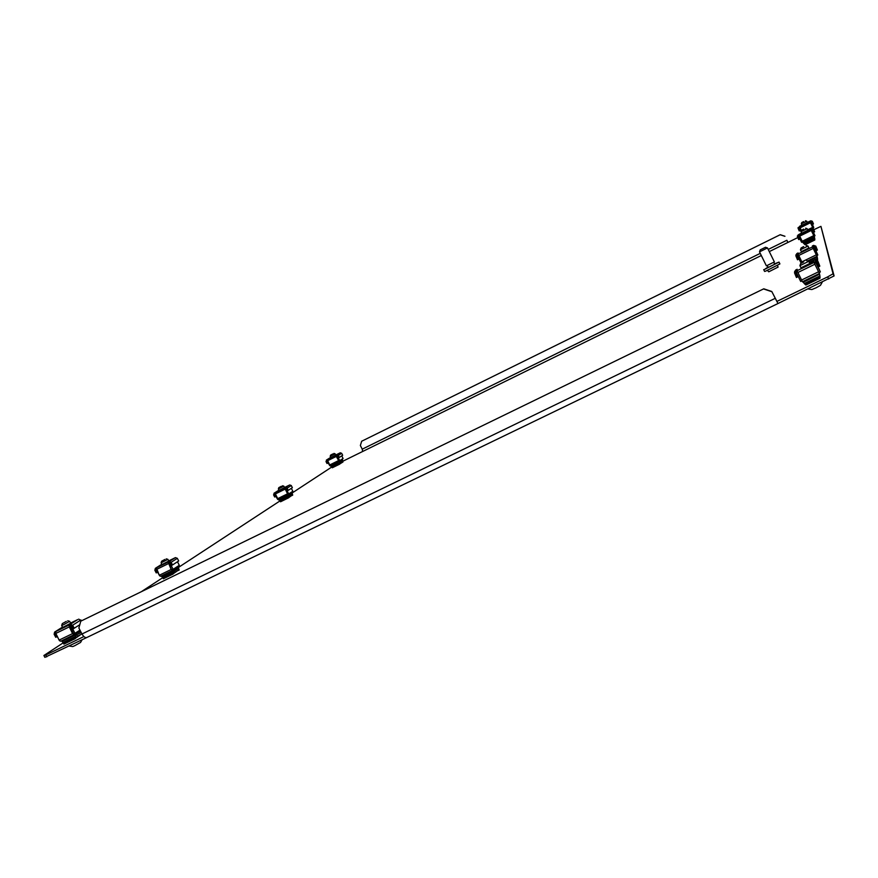 <?xml version="1.0" encoding="UTF-8"?>
<svg xmlns="http://www.w3.org/2000/svg" width="878" height="878" viewBox="0 0 878 878"><rect width="100%" height="100%" fill="white"/><g stroke="black" fill="none" stroke-linecap="round" stroke-linejoin="round"><path stroke-width="1.32" d="M828.722 279.006L827.68 276.866L833.057 273.804L820.941 226.359L834.1 275.933L777.952 303.536L776.887 301.428M86.67 637.571L44.866 657.348L43.9 655.493L63.348 642.762M289.071 497.354L290.607 496.311L289.301 496.827M777.919 303.558L86.878 637.483C85.254 637.966 83.619 636.802 81.983 633.993L77.385 636.166L80.096 635.09L75.782 637.999M339.995 463.814L342.969 461.971L342.727 461.279L761.303 255.52M142.049 591.223L162.77 577.658M179.013 565.487L178.453 567.429L279.983 500.921M292.495 491.471L292.176 492.964L331.763 467.019M43.9 655.493L45.788 654.988L46.764 656.854M83.904 636.55L45.788 654.988M827.68 276.866L776.909 301.417L771.784 291.496L777.952 303.536M820.941 226.359L813.829 229.696M769.282 251.602L797.718 237.62M174.59 572.302L176.39 571.578L173.712 573.4M833.057 273.804L834.1 275.933M787.862 242.46L786.864 240.265L768.217 249.44M787.939 242.427L786.864 240.265M760.238 253.369L362.23 449.174L362.647 451.49M362.23 449.174L360.364 445.497L361.681 441.228L780.235 234.7L784.943 236.259M361.681 441.228L780.235 234.7M784.921 236.314L780.213 234.766M775.065 298.41L81.983 633.993L78.877 628.011L80.776 621.174L763.772 288.807L771.784 291.496M771.74 291.683L763.706 288.994M80.776 621.174L763.772 288.807M777.381 265.518L778.138 267.055L768.755 271.818L767.405 270.424M774.506 263.883L779.005 262.083L764.595 269.381L767.855 267.153M779.005 262.083L779.905 263.916L765.495 271.214L764.606 271.445L763.706 269.612M773.759 262.357L774.67 264.212L768.415 267.384L767.109 265.628M767.471 247.925L759.503 251.865L766.395 265.858L774.374 261.929L767.471 247.925L765.495 247.267L760.183 249.901L765.495 247.267M335.78 455.1L330.852 457.603M338.941 461.06L336.362 455.803L337.843 455.693L339.314 457.427L338.304 455.462L336.867 454.936L336.109 455.309L336.285 456.439L338.93 461.06M330.26 465.944L339.193 461.543L330.249 465.944L327.187 459.71L325.99 461.532L327 463.496L327.955 462.947M327.461 463.266L326.462 461.301L327.154 460.346M336.867 454.936L340.247 452.796L335.736 455.013L339.501 453.158M329.7 458.02L330.633 457.526M342.168 459.073L342.354 460.116L342.53 459.37M340.071 463.397L342.969 461.971L342.354 460.116L339.621 461.455M339.907 462.311L342.705 460.906L342.508 460.017M336.362 455.803L336.109 455.309L327.187 459.71M330.523 465.812L331.566 466.855L339.841 462.794L339.171 460.939M330.962 466.163L339.358 461.444M332.158 467.491L339.556 463.573L339.786 461.795M340.247 452.796L341.674 453.311L342.672 455.265L339.314 457.427M342.848 461.729L342.705 460.906M339.226 463.76L339.479 464.253L339.226 463.76L332.06 467.283M339.995 462.695L339.797 464.067M332.312 467.765L339.479 464.253M341.74 455.858L343.079 458.481L339.731 460.665L337.075 455.452M329.711 465.592L326.737 460.555M339.731 460.665L339.007 461.016M332.795 453.948L330.589 455.133L332.795 453.948M330.589 455.133L330.194 456.319L335.133 453.816L335.868 455.254M281.322 486.291L278.798 487.652L281.322 486.291M278.798 487.652L278.359 488.969L283.857 486.171L284.681 487.784M803.611 221.585L801.768 222.573L803.611 221.585M801.768 222.573L801.318 223.846L806.728 221.179L807.508 222.749M803.622 229.103L801.559 230.212L803.622 229.103M801.559 230.212L801.054 231.649L807.112 228.653L807.98 230.431M284.582 487.586L279.083 490.385M278.282 499.747L288.313 494.797L284.691 488.003L288.105 494.929L278.271 499.758L274.858 492.832L273.563 494.841L274.671 497.014L275.736 496.41M274.858 492.832L285.526 487.597L287.117 488.179L288.225 490.352L287.71 490.615L286.601 488.431L284.966 488.552M275.187 496.761L274.079 494.588L274.792 493.546M285.526 487.597L288.884 485.336M278.085 490.681L278.995 490.209M291.803 491.921L292.407 493.952L291.99 493.096L288.621 494.742M278.6 499.593L279.775 500.734L288.873 496.279L288.116 494.226M279.094 499.966L288.642 495.28L288.313 494.797M280.28 501.195L288.544 497.146L288.818 497.694L280.554 501.777L280.159 501.097L288.544 497.146L288.829 495.159M289.674 484.952L291.266 485.523L292.363 487.685L288.225 490.352M292.506 494.654L292.407 493.952M292.714 495.126L289.29 496.805L292.714 495.126L292.22 494.073L288.95 495.675M289.06 496.147L288.818 497.694M288.445 497.914L288.16 497.365M291.342 488.344L292.824 491.252L288.708 493.941L285.756 488.157M277.635 499.373L274.375 493.754M288.708 493.941L287.907 494.336M807.409 222.562L801.998 225.229M810.185 222.233L810.789 221.267L812.402 221.794L813.456 223.934L812.907 224.197L811.865 222.068L810.185 222.233L812.951 227.863M801.427 230.585L799.595 226.787L798.058 228.148L799.21 230.947L799.781 230.113L798.739 227.984L799.748 230.673M799.595 226.787L809.922 221.695L812.951 227.885L813.774 227.479L810.998 221.827M798.706 228.554L799.836 227.336M810.789 221.267L807.354 222.441L809.878 221.201M798.091 227.742L801.943 225.119L799.628 226.261M813.006 227.852L813.258 228.521L813.138 227.874M810.734 220.784L812.337 221.3L813.456 223.934M813.357 230.705L813.599 231.254L813.138 230.848M811.151 221.761L813.774 227.479M801.669 233.065L799.046 227.72M807.87 230.201L801.812 233.175M814.378 236.797L811.261 230.475L814.378 236.797M802.81 242.471L814.367 236.797L802.81 242.471L799.123 234.964L797.4 236.478L798.695 239.606L799.331 238.607L798.19 236.259M814.279 236.094L814.411 236.851L814.147 236.16M810.976 229.882L810.69 229.279L811.656 228.796L813.467 229.388L814.641 231.781L814.027 232.077L812.852 229.696L811.952 229.399L810.976 229.882L811.261 230.475L810.69 229.279L799.123 234.964M799.298 239.31L798.069 236.566L799.397 235.578M811.656 228.796L811.59 228.192L807.793 230.058L810.624 228.664M797.443 235.952L801.735 233.032L799.167 234.294M814.619 237.938L814.795 238.959M802.865 242.449L803.996 243.755L814.707 238.509L814.466 237.334M805.071 244.732L804.05 243.788L805.071 244.732L804.786 244.139L814.499 239.376L814.345 236.819M811.59 228.192L813.379 228.774L814.641 231.781M814.29 239.518L814.575 240.111L814.29 239.518L805.005 244.062M814.696 238.476L814.795 239.968M805.302 244.666L814.575 240.111M812.084 229.345L814.993 235.743L811.898 229.432M802.481 241.878L801.603 242.317L798.508 236.006M814.993 235.743L814.082 236.193M66.333 621.383L62.327 623.6L66.333 621.383M62.327 623.6L61.679 625.498L63.787 624.609L69.669 621.328L67.749 620.768M69.164 646.021L72.753 646.559L74.762 645.703L80.556 642.455L82.071 639.788M70.679 623.259L62.689 627.43M61.394 640.907L62.097 641.39L75.135 635.079L74.169 633.729M74.564 634.454L60.681 641.258L59.111 640.117L72.556 633.598L69.285 626.881L69.285 624.938L54.623 632.083L54.129 634.234L55.731 637.296L56.433 636.956L54.842 633.894L55.577 633.422M73.73 633.971L69.285 624.938L77.692 619.605M55.874 631.469L55.852 633.411L59.111 640.117M54.842 633.894L55.588 632.566M79.788 624.73L73.532 628.648L71.93 625.575L69.691 625.707M72.556 633.598L74.103 634.75M74.048 634.772L60.681 641.258M75.519 634.827L75.475 636.462L75.519 634.827L74.356 633.631M63.512 643.355L63.918 644.112L74.685 638.899L74.29 638.13L63.512 643.355L62.097 641.39M57.169 636.484L56.433 636.956M78.724 619.111L81.358 620.801M74.235 628.308L72.644 625.235L70.427 624.39M63.051 642.487L75.475 636.462L75.321 638.525L75.859 636.221M74.685 638.899L75.321 638.525M74.29 638.13L63.644 643.223M59.572 640.808L55.226 632.742M79.964 630.086L75.003 633.323L70.767 625.18M75.003 633.323L73.906 633.85M164.91 559.44L161.629 561.229L164.91 559.44M161.629 561.229L161.091 562.853L167.896 559.341L168.927 561.338M803.644 261.907L800.648 263.576L803.644 261.907M800.648 263.576L799.913 265.661L808.759 261.315L810.087 263.993M808.1 288.961L811.81 289.564L816.145 287.764L820.447 285.372L822.258 282.123M803.633 246.575L801.076 247.98L803.633 246.575M801.076 247.98L800.451 249.758L808.001 246.049L809.099 248.287M168.774 561.042L161.969 564.554M161.08 576.045L161.695 576.484L173.164 570.898L172.373 569.69M172.362 569.668L171.419 569.35L168.203 562.063L171.111 569.493L172.703 570.338M161.519 564.444L155.406 568.318L156.394 567.836L159.291 575.266L171.111 569.493M155.406 568.318L154.846 570.25L156.218 572.906L156.844 572.61L155.472 569.954L156.218 568.746M172.505 564.96L171.133 562.293L169.202 561.569L175.424 557.618L177.334 558.331L178.695 560.965L172.505 564.96L171.879 565.267L170.508 562.6L168.543 562.721M169.202 561.569L156.394 567.836M175.424 557.618L174.492 558.068M160.586 576.286L172.34 570.557L160.564 576.297L159.291 575.266M173.449 570.711L173.449 572.105L172.494 569.635M163.012 578.108L163.352 578.778L172.834 574.168L172.494 573.499L163.012 578.108L161.695 576.484M177.993 566.145L178.728 568.637L178.453 567.429L173.372 569.954M157.491 572.193L156.844 572.61M162.518 577.428L173.449 572.105L173.35 573.861L173.734 571.918M172.494 573.499L163.056 578.009M174.568 572.258L179.189 570.009L178.728 568.637M174.568 572.269L179.178 570.02L178.453 568.812L173.932 571.018M178.903 569.284L179.189 570.009M159.686 575.88L155.823 568.944M169.487 562.26L173.131 569.317L179.299 565.3L177.466 561.755M173.131 569.317L172.176 569.789M809.834 263.488L800.977 267.823M802.47 281.717L819.426 273.497L814.027 262.467L819.426 273.497L802.47 281.717L801.57 280.027L818.548 271.796M794.645 271.686L795.753 269.974L795.655 271.412L797.07 270.72L801.57 280.027M795.655 271.412L794.546 272.915L796.445 277.503L797.334 277.064L795.523 273.047L797.454 271.609M819.822 266.144L818.109 262.654L815.453 261.776L815.3 260.459L817.923 261.326L819.822 266.144L818.922 266.583L817.209 263.082L815.881 262.643L814.455 263.345M795.753 269.974L797.158 269.283M815.453 261.776L797.07 270.72M815.3 260.459L817.22 259.515L817.594 260.261L817.462 258.373L817.177 260.525M802.58 281.662L803.14 282.321L819.547 274.166M819.591 274.276L819.394 273.519M806.125 284.922L819.734 278.337L819.306 277.47L805.697 284.055L806.125 284.922L803.14 282.321M819.185 272.498L819.317 273.212M819.262 272.465L819.426 273.08M795.863 272.421L797.334 277.064M804.215 283.55L819.909 275.944L820.052 278.106L819.898 275.879M805.795 285.01L804.391 283.671M819.306 277.47L805.697 284.055M819.986 276.318L819.69 274.759M801.976 280.85L800.714 281.465L796.17 272.235M815.794 262.687L820.348 271.939L816.222 262.544M820.348 271.939L818.998 272.597M808.923 247.936L801.373 251.635M817.067 256.321L812.457 246.937L817.067 256.321L807.606 260.931L817.056 256.321L817.177 256.936M795.951 255.004L796.895 253.544L796.818 254.587L798.036 253.994L801.855 261.896L816.31 254.85M796.818 254.587L795.885 255.871L797.498 259.778L798.256 259.405L796.719 255.981L798.365 254.752M817.396 250.054L815.936 247.08L813.676 246.334L813.566 245.379L815.794 246.114L817.396 250.054L816.628 250.428L815.168 247.453L812.83 247.673M796.895 253.544L798.091 252.952M813.676 246.334L798.036 253.994M813.566 245.379L812.37 245.972M797.268 255.289L801.131 263.148L802.218 262.621L801.855 261.896M808.594 261.26L817.209 257.013L817.473 258.428L809.307 262.401M817.209 257.013L817.462 258.373M816.825 255.498L817.034 256.222M816.902 255.454L817.089 256.146M796.939 255.509L798.256 259.405M816.957 259.701L815.717 260.305M817.561 258.867L817.308 257.561M813.972 247.124L817.835 255.004L814.268 247.003M817.835 255.004L816.694 255.553M329.426 465.11L338.359 460.709M327.34 460.84L336.285 456.439M329.876 457.899L326.429 460.083M338.304 455.462L341.674 453.311M277.316 498.847L287.15 494.018M275.001 494.116L284.845 489.276M284.527 487.488L288.851 485.358L284.527 487.488M278.282 490.561L274.035 493.238M287.117 488.179L291.266 485.523M807.672 229.806L812.677 227.347M800.088 227.852L810.427 222.76M802.185 241.285L813.763 235.611M799.671 236.16L811.25 230.464M798.201 234.777L798.157 235.447M803.26 242.921L814.488 237.411M813.467 229.388L813.379 228.774M798.135 236.928L798.179 236.281M55.852 633.411L69.285 626.881M77.637 619.638L70.58 623.073L77.604 619.659M54.623 632.083L62.514 627.09L54.743 632.017M76.013 633.521L80.589 631.293M81.226 632.533L76.649 634.75M72.644 625.235L80.919 619.945M156.471 569.46L168.28 563.687M168.708 560.899L174.437 558.101L168.697 560.899M155.472 569.954L156.119 569.537M171.133 562.293L177.334 558.331M797.882 272.498L814.85 264.245M809.692 263.191L813.895 261.139L809.692 263.191M795.622 273.585L795.687 272.63M818.109 262.654L817.923 261.326M798.717 255.498L813.16 248.43M796.796 256.442L796.851 255.619M815.936 247.08L815.794 246.114M86.878 637.483L777.941 303.558M760.183 249.901L759.503 251.865M326.353 460.127L329.799 457.943M330.929 457.756L330.194 456.319M333.936 453.432L335.122 453.816M279.182 490.582L278.359 488.969M289.444 497.102L289.114 496.465M282.529 485.753L283.857 486.171M802.086 225.416L801.318 223.846M805.444 220.751L806.728 221.179M801.921 233.416L801.054 231.649M805.675 228.181L807.112 228.653M273.947 493.293L278.194 490.604M798.058 228.148L798.102 227.6M797.4 236.478L797.454 235.798M62.887 627.814L61.679 625.498M77.703 636.769L75.684 632.884M70.877 623.643L69.669 621.328M77.385 636.166L81.961 633.949M162.123 564.85L161.091 562.853M174.799 572.697L173.065 569.35M166.26 558.847L167.896 559.341M801.219 268.317L799.913 265.661M806.662 260.623L808.759 261.315M801.548 251.997L800.451 249.758M806.202 245.456L807.99 246.049M155.296 568.373L161.64 564.356M794.546 272.915L794.667 271.467M795.885 255.871L795.973 254.818"/></g></svg>
